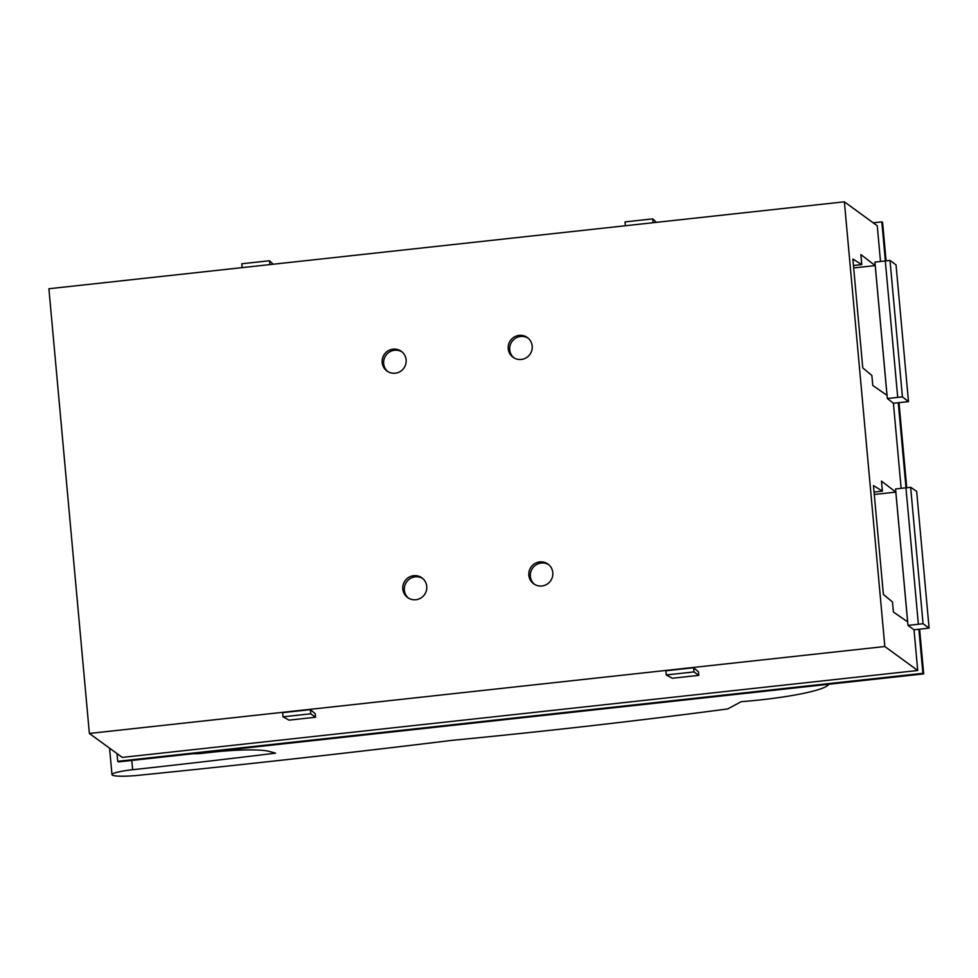 <?xml version="1.0" encoding="UTF-8"?>
<svg xmlns="http://www.w3.org/2000/svg" width="978" height="978" viewBox="0 0 978 978"><rect width="100%" height="100%" fill="white"/><g stroke="black" fill="none" stroke-linecap="round" stroke-linejoin="round"><path stroke-width="1.47" d="M89.377 733.451L884.833 646.519L844.369 201.81L48.9 288.742L89.377 733.451L122.262 757.412L917.719 670.492L914.014 629.795L907.987 625.394L923.061 623.744L929.1 628.145L916.655 491.359L910.652 487.301L895.567 488.963L907.987 625.394M413.67 575.7A12.164 11.944 -53.9 0 0 407.606 597.546A12.164 11.944 -53.9 0 0 426.347 590.785A12.164 11.944 -53.9 0 0 413.67 575.7M393.058 349.17A12.164 11.944 -53.9 0 0 386.982 371.029A12.164 11.944 -53.9 0 0 405.736 364.256A12.164 11.944 -53.9 0 0 393.058 349.17M519.122 335.393A12.164 11.944 -53.9 0 0 513.047 357.251A12.164 11.944 -53.9 0 0 531.8 350.479A12.164 11.944 -53.9 0 0 519.122 335.393M539.734 561.922A12.164 11.944 -53.9 0 0 533.67 583.78A12.164 11.944 -53.9 0 0 552.411 577.008A12.164 11.944 -53.9 0 0 539.734 561.922M884.833 646.519L917.719 670.492M698.793 675.358L698.475 671.813L693.61 667.754L665.871 670.786L666.25 674.954L672.289 678.255L698.793 675.358L693.989 671.923L666.25 674.954M315.552 717.241L315.234 713.695L310.368 709.625L282.63 712.656L283.009 716.837L289.06 720.138L315.552 717.241L310.747 713.806L283.009 716.837M929.1 628.145L914.014 629.795M918.88 629.257L922.89 673.316L117.702 761.312L116.993 753.586M873.195 222.825L881.814 221.884L885.371 260.943M880.506 261.481L877.254 225.784L844.369 201.81M901.141 488.352L893.403 403.266L887.339 398.523L874.919 262.092L890.004 260.429L896.031 264.83L908.489 401.616L902.413 396.872L887.339 398.523M908.489 401.616L893.403 403.266M898.269 402.728L906.007 487.814M923.061 623.744L910.652 487.301M918.366 624.257L905.946 487.814M873.476 485.589L883.378 594.416L892.486 601.996L893.391 612.008L907.633 621.837L895.824 492.105L881.484 481.127L882.388 491.127L873.476 485.589M861.777 264.598L852.865 259.06L862.767 367.887L871.863 375.466L872.779 385.479L887.009 395.32L875.212 265.588L860.86 254.598L861.777 264.598L853.452 265.515M875.212 265.588L853.672 267.935M882.388 491.127L874.063 492.044M895.824 492.105L874.283 494.465M653.108 222.715L652.754 218.876L625.028 221.908L625.37 225.747M656.421 222.348L652.754 218.876M269.867 264.598L269.525 260.747L241.786 263.779L242.128 267.63M273.18 264.231L269.525 260.747M881.814 221.884L882.596 222.458L886.092 260.857M898.99 402.655L906.74 487.729M919.613 629.184L923.684 673.891L118.485 761.886L117.702 761.312M922.89 673.316L923.684 673.891M193.314 753.708A10.245 1.296 174.8 0 0 202.568 753.292L212.629 752.18A51.235 6.455 -5.2 0 1 269.06 751.373L275.576 753.158A1402.281 176.737 -5.2 0 1 132.629 769.723A24.34 3.068 174.8 0 0 111.981 774.649A24.34 3.068 174.8 0 0 138.338 775.322A1921.489 242.177 174.8 0 0 452.215 740.334A1025.005 129.194 174.8 0 0 727.718 708.928L741.141 701.703A80.978 10.208 174.8 0 0 828.696 684.27M885.298 260.943L897.718 397.386M890.004 260.429L902.413 396.872M693.61 667.754L693.989 671.923M310.368 709.625L310.747 713.806M422.692 578.487A12.164 11.944 -53.9 0 0 408.413 598.084M402.08 351.958A12.164 11.944 -53.9 0 0 387.789 371.567M528.144 338.18A12.164 11.944 -53.9 0 0 513.853 357.789M548.756 564.709A12.164 11.944 -53.9 0 0 534.477 584.318M132.629 769.723L131.785 760.432M109.573 748.17L111.981 774.649"/></g></svg>
